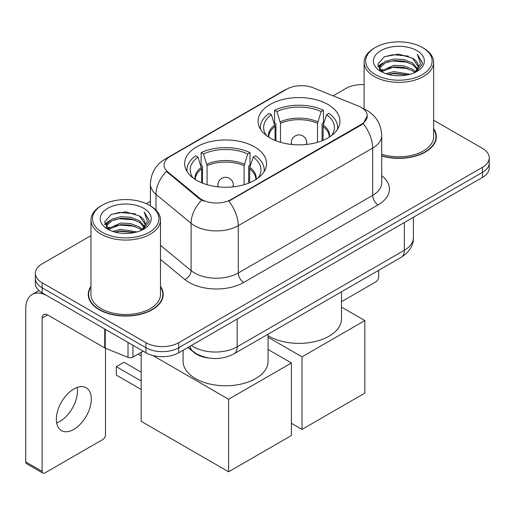 <?xml version="1.0" encoding="UTF-8"?>
<svg xmlns="http://www.w3.org/2000/svg" width="515" height="515" viewBox="0 0 515 515"><rect width="100%" height="100%" fill="white"/><g stroke="black" fill="none" stroke-linecap="round" stroke-linejoin="round"><path stroke-width="0.77" d="M254.545 146.884A40.949 23.639 0 0 0 209.92 141.76A40.949 23.639 0 0 0 184.64 163.603A40.949 23.639 0 0 0 196.633 180.321A40.949 23.639 0 0 0 241.258 185.445A40.949 23.639 0 0 0 266.538 163.603A40.949 23.639 0 0 0 254.545 146.884M327.965 104.493A40.949 23.639 0 0 0 283.34 99.369A40.949 23.639 0 0 0 258.067 121.212A40.949 23.639 0 0 0 270.06 137.93A40.949 23.639 0 0 0 314.684 143.054A40.949 23.639 0 0 0 339.958 121.212A40.949 23.639 0 0 0 327.965 104.493M361.182 107.397A20.858 12.045 0 0 0 358.395 106.045L313.41 87.859A20.858 12.045 0 0 0 286.694 89.211L170.162 156.489A20.858 12.045 0 0 0 164.053 165.006A20.858 12.045 0 0 0 167.826 171.913L199.324 197.889A20.858 12.045 0 0 0 231.158 199.498L361.182 124.43A20.858 12.045 0 0 0 367.292 115.914A20.858 12.045 0 0 0 361.182 107.397M208.82 358.041A23.175 13.384 180 0 1 194.155 352.569L187.949 347.451M90.955 286.366A37.473 21.636 0 0 0 88.252 294.432A37.473 21.636 0 0 0 99.228 309.734A37.473 21.636 0 0 0 140.061 314.42A37.473 21.636 0 0 0 163.197 294.432A37.473 21.636 0 0 0 160.493 286.366M88.638 296.382A37.473 21.636 0 0 0 88.509 296.955M367.292 115.914L363.204 123.581L361.182 125.048L228.815 201.172A27.044 15.611 60 0 1 238.265 225.673A30.906 17.845 180 0 1 194.561 225.673A30.906 17.845 180 0 1 191.097 223.291L156 194.355A30.906 17.845 180 0 1 150.406 184.119L150.406 205.865M90.955 235.658L42.14 263.841A23.175 13.384 0 0 0 35.348 273.304L35.348 283.398A23.175 13.384 0 0 0 42.14 292.855L145.938 352.781L145.938 347.741A23.175 13.384 0 0 0 178.718 347.741L482.458 172.37A23.175 13.384 0 0 0 489.25 162.907A23.175 13.384 0 0 1 482.458 172.37L178.718 347.741A23.175 13.384 0 0 1 145.938 347.741L42.14 287.808L145.938 347.741L145.938 342.694A23.175 13.384 0 0 0 178.718 342.694L482.458 167.324A23.175 13.384 0 0 0 489.25 157.86A23.175 13.384 0 0 0 482.458 148.404L433.643 120.214M35.348 278.351A23.175 13.384 0 0 0 42.14 287.808A23.175 13.384 0 0 1 35.348 278.351M204.011 201.172L199.324 198.803L166.422 171.405A27.044 18.083 129.5 0 0 156 194.355L156 210.126M381.705 155.961A37.473 21.636 0 0 0 436.347 136.733A37.473 21.636 0 0 0 433.643 128.66M364.111 84.595A23.175 13.384 0 0 0 345.887 88.471L333.134 95.835M150.406 201.333L146.324 203.689M35.348 273.304A23.175 13.384 0 0 0 42.14 282.761L145.938 342.694M162.94 296.955A37.473 21.636 0 0 0 162.811 296.382M436.089 139.256A37.473 21.636 0 0 0 435.96 138.677M145.938 352.781A23.175 13.384 0 0 0 178.718 352.781L482.458 177.418A23.175 13.384 0 0 0 489.25 167.954L489.25 157.86M341.503 301.7L375.931 281.821A3.863 2.227 120 0 0 378.66 277.089L378.66 270.33M375.384 74.591A33.224 19.177 0 0 0 422.371 74.598A33.224 19.177 0 0 0 422.371 47.47L423.459 48.101A34.769 20.072 0 0 1 433.643 62.296A34.769 20.072 0 0 1 412.18 80.836A34.769 20.072 0 0 1 374.296 76.484A34.769 20.072 0 0 1 364.111 62.296A34.769 20.072 0 0 1 374.296 48.101L375.384 47.47A33.224 19.177 0 0 0 375.384 74.591M381.705 154.185A34.769 20.072 0 0 0 433.643 136.733L433.643 62.296M381.705 155.71A37.086 21.411 0 0 0 435.96 136.733A37.086 21.411 0 0 0 433.643 129.278M385.864 73.69L393.878 71.637L410.133 74.237M388.156 74.385L393.878 73.214L407.758 74.829M380.862 71.109L393.878 65.328L403.876 65.849L412.534 69.261L415.534 71.752M381.66 71.772L393.878 66.905L403.876 67.426L412.534 70.838L414.704 72.499M379.793 70.04L379.561 68.482L380.218 65.849L385.22 61.382L393.878 59.019L403.876 59.547L412.534 62.959L417.639 68.752M379.619 69.274L380.218 67.426L385.22 62.959L393.878 60.596L403.876 61.124L412.534 64.536L417.279 69.499M414.504 72.66A19.312 11.15 0 0 0 418.193 66.113A19.312 11.15 0 0 0 412.534 58.227L418.18 66.493M416.905 50.625A25.493 14.723 0 0 0 380.907 50.592A25.493 14.723 0 0 0 380.74 71.379A25.493 14.723 0 0 0 380.849 71.443A25.493 14.723 0 0 0 417.015 71.379A25.493 14.723 0 0 0 416.905 50.625M412.534 58.227L398.655 54.081L384.396 56.708L377.785 64.175L382.169 72.145M416.088 71.894L422.248 64.079L422.371 62.676L417.362 54.3L420.517 63.686L414.71 72.57M423.459 48.101L422.371 47.47A33.224 19.177 0 0 0 375.384 47.47M417.362 54.3L422.364 62.991M384.068 56.869L392.797 54.712L408.44 56.116M378.036 67.021L380.888 64.787M387.158 62.115L392.797 61.021L407.886 62.264M387.158 68.424L392.797 67.33L407.886 68.572M388.316 74.43L392.797 73.639L407.732 74.836M377.868 66.403L382.548 63.075M380.36 70.639L382.548 69.383M275.042 140.376L275.042 126.465L271.411 114.736A35.387 20.426 0 0 0 265.605 134.254A35.387 20.426 0 0 0 266.5 135.587M275.937 140.743L275.937 123.658L274.566 122.866L274.566 110.249A38.631 22.3 0 0 1 323.459 110.249L321.154 111.581A35.387 20.426 0 0 0 276.87 111.581L280.501 123.31L280.501 142.301M317.523 142.301L317.523 123.31L321.154 111.581M268.083 335.671A42.494 24.533 0 0 0 268.965 336.198A42.494 24.533 0 0 0 315.27 341.516A42.494 24.533 0 0 0 341.503 318.849L341.503 291.78M323.459 110.249L323.459 122.866L322.087 123.658L322.087 140.743M271.411 114.736L269.1 113.403A38.631 22.3 0 0 0 260.384 127.52A38.631 22.3 0 0 0 260.5 129.239M276.87 111.581L274.566 110.249M337.525 129.239A38.631 22.3 0 0 0 337.64 127.52A38.631 22.3 0 0 0 328.924 113.403L326.613 114.736L323.24 124.978L322.982 140.376M331.525 135.587A35.387 20.426 0 0 0 332.42 134.254A35.387 20.426 0 0 0 326.613 114.736M302.015 429.401L302.015 356.856L364.839 320.581L364.839 393.125L302.015 429.401L291.419 423.279M302.015 356.856L268.083 337.261M341.503 307.107L364.839 320.581M201.616 182.767L201.616 168.849L197.985 157.127A35.387 20.426 0 0 0 192.185 176.645A35.387 20.426 0 0 0 193.08 177.978M202.517 183.134L202.517 166.049L201.14 165.257L201.14 152.64A38.631 22.3 0 0 1 250.032 152.64L247.728 153.972A35.387 20.426 0 0 0 203.451 153.972L207.082 165.701L207.082 184.692M244.097 184.692L244.097 165.701L247.728 153.972M183.095 350.258L183.095 361.24A42.494 24.533 0 0 0 195.539 378.589A42.494 24.533 0 0 0 241.85 383.907A42.494 24.533 0 0 0 268.083 361.24L268.083 334.171M250.032 152.64L250.032 165.257L248.661 166.049L248.661 183.134M197.985 157.127L195.681 155.794A38.631 22.3 0 0 0 186.958 169.911A38.631 22.3 0 0 0 187.074 171.63M203.451 153.972L201.14 152.64M264.105 171.63A38.631 22.3 0 0 0 264.221 169.911A38.631 22.3 0 0 0 255.498 155.794L253.193 157.127L249.82 167.369L249.563 182.767M258.099 177.978A35.387 20.426 0 0 0 258.994 176.645A35.387 20.426 0 0 0 253.193 157.127M141.187 389.469L116.326 375.12L116.326 366.667L141.187 381.016M228.596 471.792L228.596 399.247L291.419 362.972L291.419 435.516L228.596 471.792L141.187 421.328L141.187 352.376M228.596 399.247L152.91 355.55M268.083 349.498L291.419 362.972M116.326 366.667L123.973 362.251L141.187 372.184M77.128 387.454A24.72 14.272 -60 0 1 59.959 421.36A24.72 14.272 -60 0 1 56.656 422.905M73.825 429.368A24.72 14.272 120 0 0 89.977 407.584A24.72 14.272 120 0 0 86.185 387.769A24.72 14.272 120 0 0 73.825 388.992A24.72 14.272 120 0 0 57.674 410.783A24.72 14.272 120 0 0 61.465 430.592A24.72 14.272 120 0 0 73.825 429.368M132.96 345.295L132.96 357.12L143.209 351.204M104.725 328.988L47.605 296.009A30.906 17.845 -120 0 0 32.149 294.483A30.906 17.845 -120 0 0 25.75 308.627L25.75 461.916L42.14 471.38L42.14 318.09A7.725 4.461 60 0 1 43.736 314.556A7.725 4.461 60 0 1 47.605 314.935L104.725 347.915L104.725 328.988A3.863 2.227 0 0 0 105.24 329.24M42.14 471.38A3.863 2.227 120 0 0 42.938 473.15L26.548 463.687A3.863 2.227 -60 0 1 25.75 461.916M42.938 473.15A3.863 2.227 120 0 0 44.869 472.957L102.781 439.527A3.863 2.227 120 0 0 105.511 434.795L105.511 348.275M132.96 357.12A3.863 2.227 180 0 1 128.016 357.371L105.24 348.166A3.863 2.227 180 0 1 104.725 347.915M102.234 232.297A33.224 19.177 0 0 0 149.215 232.297A33.224 19.177 0 0 0 149.215 205.176L150.309 205.807A34.769 20.072 0 0 1 160.493 219.995A34.769 20.072 0 0 1 139.031 238.542A34.769 20.072 0 0 1 101.14 234.19A34.769 20.072 0 0 1 90.955 219.995A34.769 20.072 0 0 1 101.14 205.807L102.234 205.176A33.224 19.177 0 0 0 102.234 232.297M90.955 219.995L90.955 294.432A34.769 20.072 0 0 0 101.14 308.627A34.769 20.072 0 0 0 139.031 312.978A34.769 20.072 0 0 0 160.493 294.432L160.493 219.995M90.955 286.984A37.086 21.411 0 0 0 88.638 294.432A37.086 21.411 0 0 0 99.504 309.573A37.086 21.411 0 0 0 139.913 314.214A37.086 21.411 0 0 0 162.811 294.432A37.086 21.411 0 0 0 160.493 286.984M112.708 231.39L120.722 229.336L136.977 231.943M115.006 232.091L120.722 230.913L134.602 232.535M107.732 228.795L120.722 223.027L130.72 223.555L139.385 226.967L142.385 229.458M108.511 229.471L120.722 224.604L130.72 225.132L139.385 228.544L141.554 230.205M106.637 227.739L106.412 226.188L107.069 223.555L112.064 219.081L120.722 216.725L130.72 217.246L139.385 220.658L144.49 226.452M106.47 226.973L107.069 225.132L112.064 220.658L120.722 218.296L130.72 218.824L139.385 222.235L144.123 227.205M141.355 230.366A19.312 11.15 0 0 0 145.037 223.813A19.312 11.15 0 0 0 139.385 215.927L145.03 224.192M143.749 208.324A25.493 14.723 0 0 0 107.751 208.292A25.493 14.723 0 0 0 107.584 229.078A25.493 14.723 0 0 0 107.693 229.143A25.493 14.723 0 0 0 143.865 229.078A25.493 14.723 0 0 0 143.749 208.324M139.385 215.927L125.506 211.787L111.246 214.407L104.629 221.881L109.019 229.845M142.938 229.593L149.093 221.778L149.221 220.375L144.206 212L147.367 221.386L141.554 230.276M150.309 205.807L149.215 205.176A33.224 19.177 0 0 0 102.234 205.176M144.206 212L149.215 220.697M110.912 214.575L119.641 212.418L135.291 213.822M104.88 224.72L107.732 222.486M114.008 219.821L119.641 218.727L134.73 219.963M114.008 226.13L119.641 225.036L134.73 226.272M115.16 232.13L119.641 231.344L134.582 232.535M104.719 224.102L109.399 220.78M107.204 228.345L109.399 227.089M167.826 171.913L167.826 172.828M199.324 197.889L199.324 198.803M231.158 199.498L231.158 200.116M361.182 124.43L361.182 125.048M194.155 352.241L194.155 352.569M381.705 175.705A38.631 22.3 180 0 1 378.119 204.861L243.724 282.452A7.725 4.461 60 0 1 238.265 272.989L372.654 195.397A30.906 17.845 0 0 0 381.705 182.78L381.705 135.471A30.906 17.845 180 0 1 372.654 148.082A27.044 15.611 -120 0 0 363.204 123.581M243.724 282.452A38.631 22.3 180 0 1 189.095 282.452A38.631 22.3 180 0 1 184.769 279.471L160.493 259.451M201.629 200.232A27.044 18.083 129.5 0 0 191.097 223.291L191.097 270.607A30.906 17.845 0 0 0 194.561 272.989A30.906 17.845 0 0 0 238.265 272.989L238.265 225.673L372.654 148.082L372.654 195.397A7.725 4.461 60 0 0 378.119 204.861M381.705 135.471C381.184 124.353 376.298 116.023 367.053 110.474L363.152 108.575A27.044 12.663 112 0 0 362.785 108.44M167.864 158.073A27.044 15.611 -120 0 0 165.058 159.122C155.813 164.678 150.934 173.008 150.406 184.119M165.058 159.122L284.422 90.209A27.044 15.611 60 0 1 286.475 89.34M178.718 342.694L178.718 352.781M482.458 167.324L482.458 177.418M42.14 282.761L42.14 292.855M160.493 245.372L191.097 270.607A7.725 5.169 -50.5 0 1 184.769 279.471M191.387 345.468A30.906 17.845 0 0 0 193.466 346.795A30.906 17.845 0 0 0 237.17 346.795L404.339 250.277A30.906 17.845 0 0 0 413.391 237.66C413.616 245.327 409.534 251.893 401.14 257.352L233.971 353.863A15.45 8.922 60 0 0 237.17 346.795L237.17 319.036M404.339 222.519L404.339 250.277A15.45 8.922 60 0 1 401.14 257.352M190.138 346.189A15.45 10.332 129.5 0 0 192.829 351.217L188.136 347.342M275.042 126.465A30.288 17.484 0 0 0 268.727 137.125M317.523 123.31A30.288 17.484 0 0 0 280.501 123.31M274.785 124.978A30.649 17.697 0 0 0 268.424 136.932M317.781 121.823A30.649 17.697 0 0 0 280.244 121.823M329.6 136.932A30.649 17.697 0 0 0 323.24 124.978M329.297 137.125A30.288 17.484 0 0 0 322.982 126.465M291.973 144.503A7.725 4.461 180 0 1 291.284 142.661L291.284 144.425M306.74 144.425L306.74 142.661A7.725 4.461 180 0 1 306.052 144.503M201.616 168.849A30.288 17.484 0 0 0 195.301 179.516M244.097 165.701A30.288 17.484 0 0 0 207.082 165.701M201.359 167.369A30.649 17.697 0 0 0 195.005 179.323M244.355 164.214A30.649 17.697 0 0 0 206.824 164.214M256.174 179.323A30.649 17.697 0 0 0 249.82 167.369M255.871 179.516A30.288 17.484 0 0 0 249.563 168.849M218.553 186.894A7.725 4.461 180 0 1 217.864 185.052L217.864 186.816M233.314 186.816L233.314 185.052A7.725 4.461 180 0 1 232.626 186.894M42.14 318.09L47.605 314.935M105.24 329.291L105.24 348.166M128.016 357.371L128.016 342.436M284.422 90.209L289.385 87.904M363.152 108.575L362.747 108.408M233.971 353.863C221.534 360.114 209.103 360.114 196.666 353.863L192.829 351.217M413.391 237.66L413.391 217.298M435.96 139.829L435.96 136.733M379.561 69.77L379.561 68.482M364.111 108.98L364.111 62.296M260.384 129.053L260.384 127.52M337.64 129.053L337.64 127.52M306.74 142.661A7.725 7.725 0 0 0 295.147 135.966A7.725 7.725 0 0 0 291.284 142.661M186.958 171.444L186.958 169.911M264.221 171.444L264.221 169.911M233.314 185.052A7.725 7.725 0 0 0 221.727 178.357A7.725 7.725 0 0 0 217.864 185.052M141.187 355.917L138.117 354.146M32.149 294.483L38.947 290.557M162.811 297.535L162.811 294.432M106.412 227.469L106.412 226.188M88.638 297.535L88.638 294.432"/></g></svg>
